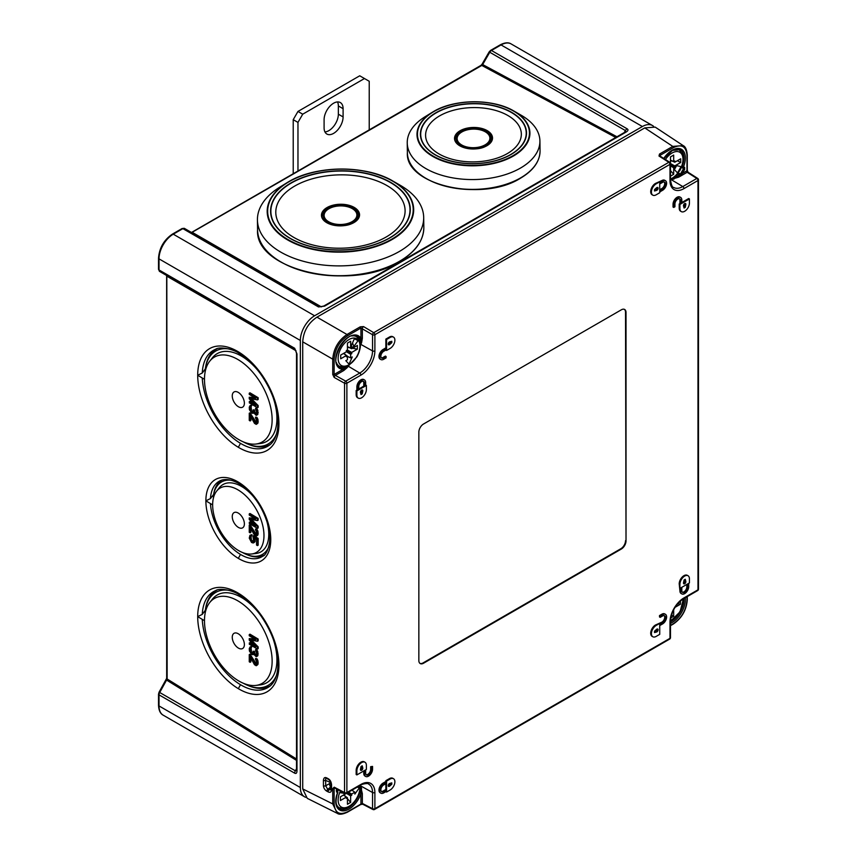 <?xml version="1.0" encoding="UTF-8"?>
<svg xmlns="http://www.w3.org/2000/svg" width="857" height="857" viewBox="0 0 857 857"><rect width="100%" height="100%" fill="white"/><g stroke="black" fill="none" stroke-linecap="round" stroke-linejoin="round"><path stroke-width="1.29" d="M653.57 126.322A20.15 11.634 -60 0 0 652.466 125.529A20.15 11.634 -60 0 0 642.386 126.525L314.594 315.772A20.15 11.634 120 0 0 300.346 340.465L300.346 787.54L159.016 705.943A20.15 11.634 120 0 0 163.184 715.167C160.313 713.656 158.759 710.357 158.524 705.257A1.682 0.975 0 0 0 159.016 705.943L159.016 694.845L294.669 773.164C296.254 774 297.025 773.003 296.993 770.164A1.682 0.975 0 0 1 296.511 769.479L296.511 353.288A1.682 0.975 -0 0 0 296.993 353.973L294.669 348.274A3.364 1.939 -60 0 0 295.365 349.817L159.713 271.498L295.365 349.817L166.815 275.6L167.147 679.012L159.713 692.51A3.364 1.939 120 0 0 159.016 694.845A1.682 0.975 0 0 1 158.524 694.159L159.091 692.145L295.365 770.829L296.479 770.272M305.756 797.321A20.15 11.634 -60 0 1 304.524 796.764A20.15 11.634 -60 0 1 300.346 787.54M238.321 439.32A48.71 27.628 -119.1 0 0 255.868 444.044A48.71 27.628 -119.1 0 0 262.446 386.1A48.71 27.628 -119.1 0 0 209.686 361.236A48.71 27.628 -119.1 0 0 204.48 379.319A48.71 27.628 -119.1 0 0 238.321 439.32M253.768 403.476L249.987 401.215L249.258 402.822L257.421 407.696L257.421 405.897L250.126 398.537L257.421 399.898L257.421 398.098L249.258 393.213L249.258 394.413L255.686 398.259L249.258 397.22L249.258 398.816L255.686 405.457L249.258 401.622M257.421 407.696L258.15 407.3L258.15 405.5L251.508 398.794M257.421 399.898L258.15 399.501L258.15 397.702L249.987 392.817L249.258 393.213M254.486 397.541L249.258 397.22M252.911 411.799L251.862 412.174L250.48 410.749L250.126 407.932L251.165 405.565L250.126 405.532L249.258 407.214L249.43 409.721L251.862 413.181L253.083 413.299L253.426 412.506L256.211 415.377L257.625 414.584L257.625 409.785L256.243 407.953L255.515 408.361L256.554 411.981L256.382 413.674L255.515 414.156L254.122 412.528L253.779 410.321L253.083 409.903L252.911 411.799L251.551 410.953L251.069 406.561M256.329 413.738L254.85 412.121L254.497 409.914L253.083 409.903M251.165 406.561L251.894 405.157L250.126 405.532M256.329 422.533L249.987 412.817L249.258 413.213L249.258 420.412L250.126 420.937L250.126 415.334L254.475 423.337L256.211 424.376L257.421 422.297L256.211 417.777L255.515 417.155L255.515 418.162L256.382 419.673L256.382 422.48L255.172 422.747L249.258 413.213M250.126 420.937L250.855 420.53L250.855 416.716M256.907 423.99L257.978 422.994L257.978 419.587L256.939 417.37L255.515 417.155M244.384 403.176A8.731 4.949 -119.1 0 0 238.321 392.431A8.731 4.949 -119.1 0 0 232.258 395.923A8.731 4.949 -119.1 0 0 238.321 406.679A8.731 4.949 -119.1 0 0 244.384 403.176M238.321 680.694A48.71 27.628 -119.1 0 0 255.868 685.418A48.71 27.628 -119.1 0 0 262.446 627.463A48.71 27.628 -119.1 0 0 209.686 602.6A48.71 27.628 -119.1 0 0 204.48 620.693A48.71 27.628 -119.1 0 0 238.321 680.694M253.768 644.839L249.987 642.579L249.258 644.185L257.421 649.07L257.421 647.271L250.126 639.9L257.421 641.272L257.421 639.461L249.258 634.587L249.258 635.787L255.686 639.633L249.258 638.583L249.258 640.179L255.686 646.831L249.258 642.986M257.421 649.07L258.15 648.663L258.15 646.864L251.508 640.158M257.421 641.272L258.15 640.865L258.15 639.065L249.987 634.18L249.258 634.587M254.486 638.915L249.258 638.583M252.911 653.163L251.862 653.537L250.48 652.113L250.126 649.306L251.165 646.928L250.126 646.906L249.258 648.588L249.43 651.084L251.862 654.544L253.083 654.673L253.426 653.88L256.211 656.741L257.625 655.948L257.625 651.149L256.243 649.317L255.515 649.724L256.554 653.345L256.382 655.048L255.515 655.519L254.122 653.891L253.779 651.684L253.083 651.266L252.911 653.163L251.551 652.316L251.069 647.924M256.329 655.102L254.85 653.484L254.497 651.277L253.083 651.266M251.165 647.924L251.894 646.521L250.126 646.906M256.329 663.907L249.987 654.18L249.258 654.587L249.258 661.786L250.126 662.3L250.126 656.698L254.475 664.7L256.211 665.739L257.421 663.661L256.211 659.14L255.515 658.519L255.515 659.526L256.382 661.047L256.382 663.843L255.172 664.111L249.258 654.587M250.126 662.3L250.855 661.893L250.855 658.08M256.907 665.353L257.978 664.357L257.978 660.961L256.939 658.733L255.515 658.519M244.384 644.539A8.731 4.949 -119.1 0 0 238.321 633.794A8.731 4.949 -119.1 0 0 232.258 637.297A8.731 4.949 -119.1 0 0 238.321 648.042A8.731 4.949 -119.1 0 0 244.384 644.539M238.321 490.065A36.947 20.954 -119.1 0 0 216.596 491.168A36.947 20.954 -119.1 0 0 212.643 504.891A36.947 20.954 -119.1 0 0 225.723 538.999A36.947 20.954 -119.1 0 0 251.626 553.986A36.947 20.954 -119.1 0 0 263.035 526.894A36.947 20.954 -119.1 0 0 238.321 490.065M232.258 516.61A8.731 4.949 60.9 0 1 238.321 513.107A8.731 4.949 60.9 0 1 244.384 523.863A8.731 4.949 60.9 0 1 238.321 527.366A8.731 4.949 60.9 0 1 232.258 516.61M253.768 524.152L249.987 521.892L249.258 523.498L257.421 528.383L257.421 526.584L250.126 519.224L257.421 520.585L257.421 518.785L249.258 513.9L249.258 515.1L255.686 518.946L249.258 517.896L249.258 519.503L255.686 526.144L249.258 522.299M257.421 528.383L258.15 527.976L258.15 526.177L251.508 519.481M257.421 520.585L258.15 520.178L258.15 518.378L249.987 513.493L249.258 513.9M254.486 518.228L249.258 517.896M256.329 534.425L249.987 524.698L249.258 525.105L249.258 532.304L250.126 532.818L250.126 527.216L254.475 535.218L256.211 536.257L257.421 534.179L256.211 529.658L255.515 529.037L255.515 530.044L256.382 531.565L256.382 534.361L255.172 534.629L249.258 525.105M250.126 532.818L250.855 532.411L250.855 528.598M256.907 535.871L257.978 534.875L257.978 531.479L256.939 529.251L255.515 529.037M253.372 541.453L251.369 539.931L251.026 536.343M251.347 536.343L252.065 534.747L249.955 535.314L249.258 538.1L251.519 542.449L253.083 542.984L254.293 542.117L253.779 537.596L256.554 539.267L256.554 545.063L257.421 545.588L257.421 538.785L252.911 536.086L253.608 540.703L253.083 541.785L252.044 541.763L250.126 538.625L251.347 535.143L249.955 535.314M253.779 542.802L255.022 541.71L254.936 538.292M257.421 545.588L258.15 545.181L258.15 538.378L253.629 535.679L252.911 536.086M159.091 692.145L166.676 678.337A1.682 0.975 0 0 0 167.147 679.012L296.511 759.002M166.697 275.526A1.682 0.975 -0 0 0 166.676 275.686A1.682 0.975 -0 0 0 167.147 276.361L296.051 350.781M191.657 232.568L481.805 65.443L615.755 137.474M191.54 232.504A1.682 0.975 60 0 1 191.657 232.408A1.682 0.975 60 0 1 192.482 232.472L321.396 306.902M191.422 232.504L480.981 65.368A1.682 0.975 60 0 1 481.805 65.443L482.662 64.564L616.965 136.777M625.503 131.807L625.428 130.575A3.364 1.939 -60 0 1 627.11 128.796C628.62 129.75 628.138 130.917 625.664 132.321A1.682 0.975 -120 0 0 624.828 132.235L323.785 306.035L320.207 306.785A3.364 1.939 120 0 0 318.525 306.956L324.621 306.12A1.682 0.975 -120 0 0 323.785 306.035M159.638 271.455A1.682 1.371 -60 0 0 159.713 271.498A3.364 1.939 -60 0 1 159.016 269.955L159.016 258.868A20.15 11.634 -60 0 1 173.264 234.186L182.873 228.637A3.364 1.939 -60 0 1 184.555 228.465L320.207 306.785M166.204 679.837L296.511 760.395M296.511 768.75L295.365 770.829A3.364 1.939 120 0 0 294.669 773.164M480.981 65.368L482.052 64.211L482.662 64.564L489.776 52.256L625.428 130.575L624.196 132.599M258.15 397.702L257.421 398.098M258.15 405.5L257.421 405.897M256.907 414.992L257.25 411.199L255.515 408.361M251.369 405.04L250.651 405.447M251.894 405.157L251.165 405.565M251.026 406.636L250.298 407.043M250.855 407.536L250.126 407.932M250.855 408.735L250.126 409.132M251.026 409.839L250.298 410.246M251.197 410.342L250.48 410.749M251.551 410.953L250.822 411.349M251.894 411.36L251.165 411.756M252.59 411.767L251.862 412.174M254.497 409.914L253.779 410.321M254.497 410.717L253.779 411.114M254.85 412.121L254.122 412.528M255.193 412.731L254.475 413.138M255.889 413.545L255.172 413.952M256.243 413.749L255.515 414.156M256.939 408.564L256.211 408.971M257.625 409.785L256.907 410.192M257.978 410.792L257.25 411.199M258.15 412.292L257.421 412.699M258.15 412.699L257.421 413.095M257.978 413.995L257.25 414.392M253.651 412.988L253.083 413.299M250.855 413.331L250.126 413.738M255.193 421.526L254.475 421.933M255.889 422.34L255.172 422.747M256.243 422.555L255.515 422.962M256.939 417.37L256.211 417.777M257.625 418.58L256.907 418.987M257.978 419.587L257.25 419.994M258.15 421.098L257.421 421.505M258.15 421.901L257.421 422.297M257.978 422.994L257.25 423.401M258.15 639.065L257.421 639.461M258.15 646.864L257.421 647.271M256.907 656.355L257.25 652.563L255.515 649.724M251.369 646.414L250.651 646.81M251.894 646.521L251.165 646.928M251.026 647.999L250.298 648.406M250.855 648.899L250.126 649.306M250.855 650.099L250.126 650.506M251.026 651.202L250.298 651.609M251.197 651.706L250.48 652.113M251.551 652.316L250.822 652.723M251.894 652.723L251.165 653.13M252.59 653.141L251.862 653.537M254.497 651.277L253.779 651.684M254.497 652.081L253.779 652.488M254.85 653.484L254.122 653.891M255.193 654.095L254.475 654.502M255.889 654.909L255.172 655.316M256.243 655.123L255.515 655.519M256.939 649.938L256.211 650.334M257.625 651.149L256.907 651.556M257.978 652.156L257.25 652.563M258.15 653.666L257.421 654.062M258.15 654.062L257.421 654.469M257.978 655.359L257.25 655.766M253.651 654.352L253.083 654.673M250.855 654.694L250.126 655.102M255.193 662.9L254.475 663.297M255.889 663.714L255.172 664.111M256.243 663.918L255.515 664.325M256.939 658.733L256.211 659.14M257.625 659.954L256.907 660.351M257.978 660.961L257.25 661.358M258.15 662.461L257.421 662.868M258.15 663.264L257.421 663.661M257.978 664.357L257.25 664.764M258.15 518.378L257.421 518.785M258.15 526.177L257.421 526.584M250.855 525.212L250.126 525.62M255.193 533.418L254.475 533.815M255.889 534.232L255.172 534.629M256.243 534.436L255.515 534.843M256.939 529.251L256.211 529.658M257.625 530.472L256.907 530.869M257.978 531.479L257.25 531.876M258.15 532.979L257.421 533.386M258.15 533.782L257.421 534.179M257.978 534.875L257.25 535.282M258.15 538.378L257.421 538.785M255.022 538.507L254.293 538.914M255.193 539.61L254.475 540.017M255.193 540.81L254.475 541.217M255.022 541.71L254.293 542.117M251.369 534.725L250.651 535.132M252.065 534.747L251.347 535.143M250.994 536.343L250.298 536.728M250.855 537.018L250.126 537.425M250.855 538.217L250.126 538.625M251.026 539.117L250.298 539.524M251.369 539.931L250.651 540.328M251.894 540.638L251.165 541.046M252.419 541.153L251.69 541.56M252.761 541.356L252.044 541.763M253.286 541.474L252.558 541.87M205.401 368.799L202.263 373.009L197.699 375.27A58.469 33.166 -119.1 0 0 238.321 447.29A58.469 33.166 -119.1 0 0 278.932 423.829A58.469 33.166 -119.1 0 0 238.321 351.809A58.469 33.166 -119.1 0 0 197.699 375.27L204.48 379.319M229.226 349.013A53.348 30.252 -119.1 0 0 205.466 368.017L205.712 366.571A54.752 31.056 60.9 0 1 216.992 348.756M270.309 444.397A54.752 31.056 60.9 0 1 249.237 444.633L247.866 444.076A53.348 30.252 -119.1 0 0 276.522 433.846M205.466 368.017A53.348 30.252 -119.1 0 0 205.048 371.36L205.23 371.467M243.281 441.858A53.348 30.252 -119.1 0 0 247.866 444.076M209.686 361.236L212.332 357.894A50.392 28.581 60.9 0 1 258.075 370.663M273.276 397.937A50.392 28.581 60.9 0 1 260.089 443.562L255.868 444.044M205.401 610.173L202.263 614.373L197.699 616.633A58.469 33.166 -119.1 0 0 238.321 688.653A58.469 33.166 -119.1 0 0 278.932 665.203A58.469 33.166 -119.1 0 0 238.321 593.183A58.469 33.166 -119.1 0 0 197.699 616.633L204.48 620.693M229.226 590.387A53.348 30.252 -119.1 0 0 205.466 609.381A53.348 30.252 -119.1 0 0 205.048 612.723L205.23 612.83M209.686 602.6L212.332 599.257A50.392 28.581 60.9 0 1 258.075 612.027M273.276 639.301A50.392 28.581 60.9 0 1 260.089 684.925L255.868 685.418M243.281 683.222A53.348 30.252 -119.1 0 0 247.866 685.439A53.348 30.252 -119.1 0 0 276.522 675.22M205.466 609.381L205.712 607.934A54.752 31.056 60.9 0 1 216.992 590.13M270.309 685.761A54.752 31.056 60.9 0 1 249.237 685.996L247.866 685.439M213.65 494.414L210.436 498.581L205.873 500.842A46.707 26.492 -119.1 0 0 238.321 558.378A46.707 26.492 -119.1 0 0 270.758 539.631A46.707 26.492 -119.1 0 0 238.321 482.095A46.707 26.492 -119.1 0 0 205.873 500.842L212.643 504.891M231.701 480.338A41.586 23.589 -119.1 0 0 213.511 495.207A41.586 23.589 -119.1 0 0 213.264 496.953L213.639 497.178M213.511 495.207L213.747 493.75A43 24.392 60.9 0 1 222.306 479.931M264.181 555.047A43 24.392 60.9 0 1 247.93 555.057L246.559 554.5A41.586 23.589 -119.1 0 0 268.777 546.841M242.531 552.519A41.586 23.589 -119.1 0 0 246.559 554.5M216.596 491.168L219.242 487.826A38.629 21.907 -119.1 0 1 241.942 486.669A38.629 21.907 60.9 0 1 254.175 497.456M266.034 518.71A38.629 21.907 60.9 0 1 255.857 553.504L251.626 553.986M297.968 171.025L297.968 122.412L302.725 114.185L364.482 78.533L369.228 81.276L369.228 129.889M343.1 108.7A13.433 7.756 120 0 0 340.315 102.551A13.433 7.756 120 0 0 329.966 106.15A13.433 7.756 120 0 0 324.096 119.669L324.096 127.897A13.433 7.756 120 0 0 326.881 134.046A13.433 7.756 120 0 0 337.23 130.446A13.433 7.756 120 0 0 343.1 116.927L343.1 108.7L338.354 105.957A13.433 7.756 120 0 0 337.508 101.929M293.223 173.767L293.223 119.669L297.968 111.442L359.726 75.791L364.482 78.533M338.354 105.957L338.354 114.185A13.433 7.756 120 0 1 324.942 131.924M297.968 111.442L302.725 114.185M293.223 119.669L297.968 122.412M626.017 540.928L626.017 312.505A6.61 3.814 120 0 0 624.571 309.431A6.61 3.814 120 0 0 621.346 309.805L423.529 424.011A6.61 3.814 120 0 0 418.848 432.11L418.848 660.533A6.61 3.814 120 0 0 420.144 663.511A6.61 3.814 120 0 0 423.529 663.232L621.346 549.026A6.61 3.814 120 0 0 626.017 540.928L625.524 312.237A6.588 3.803 120 0 0 624.314 309.323M688.032 575.733A6.717 3.878 120 0 0 682.858 577.543A6.717 3.878 120 0 0 679.922 584.303L679.922 588.416L689.424 582.931L689.424 578.818A6.717 3.878 120 0 0 688.032 575.733L687.314 575.326A6.717 3.878 120 0 0 682.14 577.125A6.717 3.878 120 0 0 679.205 583.885L679.922 590.88A5.71 3.299 120 0 0 681.101 593.494L681.818 593.912A5.71 3.299 120 0 0 686.211 592.38A5.71 3.299 120 0 0 688.707 586.627L688.707 583.885L687.518 584.57L687.518 587.313A4.028 2.325 -60 0 1 685.761 591.373A4.028 2.325 -60 0 1 682.654 592.455A4.028 2.325 -60 0 1 681.818 590.612L681.818 587.87L680.629 588.555L680.629 591.298A5.71 3.299 120 0 0 681.818 593.912M686.811 584.431L686.811 586.906L687.518 587.313M682.333 592.187A4.028 2.325 120 0 0 685.279 590.709A4.028 2.325 120 0 0 686.811 586.906M664.207 615.626A4.028 2.325 120 0 1 664.389 618.925A4.028 2.325 120 0 1 661.872 622.15L655.455 625.032A6.717 3.878 120 0 0 651.063 630.945A6.717 3.878 120 0 0 652.091 636.333L652.809 636.74A6.717 3.878 120 0 0 656.162 636.408L659.729 634.351L659.729 623.382L656.162 625.439A6.717 3.878 120 0 0 651.781 631.363A6.717 3.878 120 0 0 652.809 636.74M665.439 614.319L664.721 613.912A5.71 3.299 120 0 0 661.872 614.19L659.494 615.562L659.494 616.933L660.201 617.351L662.579 615.979A4.028 2.325 -60 0 1 664.593 615.776A4.028 2.325 -60 0 1 665.214 619.011A4.028 2.325 -60 0 1 662.579 622.557L660.201 623.928L660.201 625.299L662.579 623.928A5.71 3.299 120 0 0 666.307 618.904A5.71 3.299 120 0 0 665.439 614.319A5.71 3.299 120 0 0 662.579 614.608L660.201 615.979L660.201 617.351M385.854 791.654L386.571 792.061L390.128 790.004A6.717 3.878 120 0 0 394.52 784.091A6.717 3.878 120 0 0 393.492 778.702L392.774 778.295A6.717 3.878 120 0 0 389.421 778.627L385.854 780.684L385.854 782.055M385.854 783.694L385.854 790.004M386.089 782.184L385.382 781.777L383.004 783.148A5.71 3.299 120 0 0 379.276 788.183A5.71 3.299 120 0 0 380.154 792.757L380.862 793.164A5.71 3.299 120 0 0 383.722 792.886L386.089 791.514L386.089 790.143L383.722 791.514A4.028 2.325 -60 0 1 381.697 791.718A4.028 2.325 -60 0 1 381.086 788.483A4.028 2.325 -60 0 1 383.722 784.926L386.089 783.555L386.089 782.184L383.722 783.555A5.71 3.299 120 0 0 379.983 788.59A5.71 3.299 120 0 0 380.862 793.164M386.089 790.143L385.382 789.736L383.004 791.107L383.722 791.514M381.376 791.45A4.028 2.325 120 0 0 383.004 791.107M364.986 762.248L364.279 761.83A6.717 3.878 120 0 0 359.094 763.63A6.717 3.878 120 0 0 356.169 770.389L356.169 774.514L356.876 774.921L366.378 769.436L366.378 765.322A6.717 3.878 120 0 0 364.986 762.248A6.717 3.878 120 0 0 359.811 764.048A6.717 3.878 120 0 0 356.876 770.807L356.876 774.921M363.764 770.946L363.764 773.41A5.71 3.299 120 0 0 364.943 776.024L365.66 776.442A5.71 3.299 120 0 0 370.063 774.91A5.71 3.299 120 0 0 372.549 769.158L372.549 766.415L371.37 767.101L371.37 769.843A4.028 2.325 -60 0 1 369.603 773.903A4.028 2.325 -60 0 1 366.496 774.985A4.028 2.325 -60 0 1 365.66 773.143L365.66 770.389L364.482 771.075L364.482 773.828A5.71 3.299 120 0 0 365.66 776.442M372.549 766.415L370.653 766.694L370.653 769.436L371.37 769.843M366.175 774.717A4.028 2.325 120 0 0 369.121 773.239A4.028 2.325 120 0 0 370.653 769.436M357.348 389.828L356.169 390.513L356.169 394.627A6.717 3.878 120 0 0 357.551 397.712L358.269 398.119A6.717 3.878 120 0 0 363.443 396.32A6.717 3.878 120 0 0 366.378 389.56L366.378 385.446L356.876 390.931L356.876 395.045A6.717 3.878 120 0 0 358.269 398.119M364.236 385.854L358.772 389.014M363.25 381.258A4.028 2.325 120 0 1 363.764 382.843L363.764 385.586L364.482 385.993L365.66 385.307L365.66 382.565A5.71 3.299 120 0 0 364.482 379.951A5.71 3.299 120 0 0 360.079 381.483A5.71 3.299 120 0 0 357.594 387.225L357.594 389.967L358.772 389.282L358.772 386.539A4.028 2.325 -60 0 1 360.54 382.479A4.028 2.325 -60 0 1 363.647 381.408A4.028 2.325 -60 0 1 364.482 383.25L364.482 385.993M364.482 379.951L363.775 379.533A5.71 3.299 120 0 0 359.372 381.065A5.71 3.299 120 0 0 356.876 386.818L356.876 389.56L357.594 389.967M393.492 337.112A6.717 3.878 120 0 0 390.128 337.444L386.571 339.501L386.571 350.47L390.128 348.413A6.717 3.878 120 0 0 394.52 342.5A6.717 3.878 120 0 0 393.492 337.112L392.774 336.705A6.717 3.878 120 0 0 389.421 337.037L385.854 339.093L385.854 348.413M385.854 350.063L386.571 350.47M386.089 348.553L385.382 348.146L383.004 349.517A5.71 3.299 120 0 0 379.276 354.541A5.71 3.299 120 0 0 380.154 359.126L380.862 359.533A5.71 3.299 120 0 0 383.722 359.254L386.089 357.883L386.089 356.512L383.722 357.883A4.028 2.325 -60 0 1 381.697 358.076A4.028 2.325 -60 0 1 381.086 354.852A4.028 2.325 -60 0 1 383.722 351.295L386.089 349.924L386.089 348.553L383.722 349.924A5.71 3.299 120 0 0 379.983 354.959A5.71 3.299 120 0 0 380.862 359.533M386.089 356.512L385.382 356.094L383.004 357.465L383.722 357.883M381.376 357.819A4.028 2.325 120 0 0 383.004 357.465M680.394 203.323L679.205 204.009L679.922 204.427L679.922 208.54A6.717 3.878 120 0 0 681.315 211.615A6.717 3.878 120 0 0 686.489 209.815A6.717 3.878 120 0 0 689.424 203.055L689.424 198.942L688.707 198.524L681.818 202.498M679.205 204.009L679.205 208.122A6.717 3.878 120 0 0 680.597 211.197L681.315 211.615M680.64 197.421L679.922 197.014A5.71 3.299 120 0 0 675.52 198.535A5.71 3.299 120 0 0 673.034 204.287L673.034 207.03L673.741 207.437L674.93 206.751L674.93 204.009A4.028 2.325 -60 0 1 676.687 199.96A4.028 2.325 -60 0 1 679.794 198.878A4.028 2.325 -60 0 1 680.629 200.72L680.629 203.463L681.818 202.777L681.818 200.035A5.71 3.299 120 0 0 680.64 197.421A5.71 3.299 120 0 0 676.237 198.953A5.71 3.299 120 0 0 673.741 204.694L673.741 207.437M680.629 203.463L679.922 203.055L679.922 200.313A4.028 2.325 120 0 0 679.408 198.728M665.439 180.688A5.71 3.299 120 0 0 662.579 180.966L660.201 182.348L660.201 183.719L662.579 182.348A4.028 2.325 -60 0 1 664.593 182.145A4.028 2.325 -60 0 1 665.214 185.369A4.028 2.325 -60 0 1 662.579 188.926L660.201 190.297L660.201 191.668L662.579 190.297A5.71 3.299 120 0 0 666.307 185.262A5.71 3.299 120 0 0 665.439 180.688L664.721 180.281A5.71 3.299 120 0 0 661.872 180.559L655.455 183.441A6.717 3.878 120 0 0 651.063 189.365A6.717 3.878 120 0 0 652.091 194.743L652.809 195.16A6.717 3.878 120 0 0 656.162 194.818L659.729 192.761L659.729 181.791L656.162 183.848A6.717 3.878 120 0 0 651.781 189.772A6.717 3.878 120 0 0 652.809 195.16M664.207 181.995A4.028 2.325 120 0 1 664.389 185.283A4.028 2.325 120 0 1 661.872 188.519L659.729 189.751M684.743 579.6L685.814 581.367A1.682 0.975 -60 0 1 685.268 583.221A1.682 0.975 -60 0 1 683.832 583.831A1.682 0.975 -60 0 1 683.522 582.685L684.079 579.975L685.268 579.289L685.814 581.367M683.554 583.488A1.682 0.975 120 0 0 684.764 582.514A1.682 0.975 120 0 0 685.107 580.95M654.502 631.973L655.862 631.609A1.682 0.975 120 0 0 657.04 630.527A1.682 0.975 120 0 0 657.287 628.995M391.081 783.062L389.014 785.665L389.721 786.083A1.682 0.975 -60 0 1 388.575 786.383A1.682 0.975 -60 0 1 388.392 784.841A1.682 0.975 -60 0 1 389.721 783.427L391.799 782.87L391.799 784.241L389.721 786.083M388.307 786.04A1.682 0.975 120 0 0 389.014 785.665M360.508 769.993A1.682 0.975 120 0 0 361.718 769.018A1.682 0.975 120 0 0 362.061 767.454L362.779 767.872A1.682 0.975 -60 0 1 362.222 769.736A1.682 0.975 -60 0 1 360.786 770.336A1.682 0.975 -60 0 1 360.476 769.19L361.033 766.49L362.222 765.804L362.779 767.872M361.697 766.104L362.061 767.454M362.029 389.956A1.682 0.975 120 0 1 362.061 390.76L360.84 393.856M388.307 344.45A1.682 0.975 120 0 0 389.014 344.075L389.721 344.493A1.682 0.975 -60 0 1 388.575 344.793A1.682 0.975 -60 0 1 388.392 343.25A1.682 0.975 -60 0 1 389.721 341.836L391.799 341.29L391.799 342.661L389.721 344.493M391.081 341.472L389.014 344.075M683.886 207.34L685.107 204.255A1.682 0.975 120 0 0 685.075 203.452M657.287 187.404A1.682 0.975 120 0 1 657.04 188.936A1.682 0.975 120 0 1 655.862 190.018L654.502 190.383M374.884 350.909A1.682 0.975 180 0 1 372.538 350.92A18.083 10.445 -60 0 1 368.789 363.518A18.083 10.445 -60 0 1 359.747 373.063L348.338 366.25L343.1 369.292A18.811 10.862 -60 0 1 339.64 346.689A18.811 10.862 -60 0 1 360.936 338.386L361.183 342.147A1.007 0.728 -162.5 0 1 361.643 342.414L362.35 338.386A1.007 0.578 0 0 0 360.936 338.386L360.936 328.038L372.538 334.723A1.682 0.975 180 0 0 374.884 334.712L374.884 350.909A19.765 11.409 -60 0 1 360.915 375.109L346.881 383.208L346.881 792.532A1.682 0.975 180 0 1 344.557 792.554L344.557 383.229L334.198 377.455L332.741 374.477L332.741 359.158C333.609 348.649 338.354 340.422 346.978 334.487A1.007 0.578 -120 0 1 347.674 335.708C339.468 341.332 334.958 349.153 334.134 359.137L334.134 374.466A1.007 0.578 180 0 1 332.741 374.477M360.915 375.109A1.682 0.975 -120 0 0 359.747 373.063L345.725 381.161A1.682 0.975 -120 0 1 346.881 383.208A1.682 0.975 180 0 1 344.557 383.229A1.682 0.921 119.2 0 1 345.725 381.161L335.366 375.387A1.682 0.921 119.2 0 0 334.198 377.455M302.725 788.922L332.741 803.909L337.272 813.336L307.245 798.338L302.725 788.922L302.725 341.825C303.442 331.273 308.188 323.057 316.961 317.154L346.978 334.487L360.251 326.828A1.007 0.578 60 0 1 360.936 328.038L347.674 335.708M337.669 792.339L337.572 792.564A18.811 10.862 120 0 0 342.704 810.872A18.811 10.862 120 0 0 360.936 793.7L361.183 788.858L362.35 793.689A1.007 0.578 -0 0 0 360.936 793.7L360.936 804.048L347.674 811.708C339.468 815.553 334.958 812.95 334.134 803.898A1.007 0.578 180 0 1 332.741 803.909L332.741 788.59L334.198 787.176A1.682 0.953 -62.6 0 0 334.573 787.958L344.921 793.336A1.682 0.953 -62.6 0 1 344.557 792.554L334.198 787.176M326.785 777.952L328.188 778.702C330.116 779.763 331.241 781.798 331.563 784.798L331.541 790.111C331.231 792.211 330.074 792.789 328.07 791.847L326.849 791.193C324.878 790.036 323.742 788.226 323.421 785.762L323.421 780.373C323.7 777.77 324.824 776.967 326.785 777.952A1.682 0.932 118.3 0 0 327.138 778.724L327.138 778.724A1.682 0.932 118.3 0 0 327.224 778.756L328.456 779.42M644.775 127.897L672.766 146.397L683.19 145.615L655.187 127.104L644.775 127.897L316.961 317.154M362.35 338.386L362.35 328.638A1.682 0.921 -59.2 0 1 363.561 326.592L373.738 332.677A1.682 0.975 -120 0 1 374.884 334.712L669.981 164.34L669.981 180.538A19.765 11.409 120 0 0 683.961 188.604L697.984 180.506A1.682 0.975 0 0 0 698.476 179.82A1.682 1.682 0 0 0 697.705 178.406A1.682 0.986 -57.4 0 0 696.816 178.46L687.164 172.278L686.982 170.747L682.397 173.403L681.208 172.707L680.694 174.014L678.241 172.985M373.738 809.404A1.682 0.986 -62.6 0 1 372.924 809.501A1.682 0.986 -62.6 0 1 372.538 808.708A1.682 0.975 180 0 0 374.884 808.697L669.981 638.326L669.981 622.128A19.765 11.409 -60 0 1 683.961 597.918L697.984 589.82A1.682 0.975 0 0 0 698.476 589.134L698.476 179.82M683.961 188.604A1.682 0.975 -120 0 0 682.793 186.558L696.816 178.46A1.682 0.975 -120 0 1 697.984 180.506L697.984 589.82A1.682 0.975 60 0 1 697.641 590.591A1.682 1.682 0 0 0 698.476 589.134M670.474 625.342L673.452 623.617C681.658 617.983 686.168 610.173 686.982 600.179L686.982 596.74M343.796 370.513L335.366 375.387L334.134 374.466L343.1 369.292A1.007 0.578 -120 0 0 343.796 370.513L346.935 367.889A1.007 0.728 -137.5 0 1 346.474 367.621M361.183 342.147L360.926 344.45A17.804 10.273 -60 0 0 357.133 336.233C346.517 329.013 328.049 362.425 339.329 367.064A17.804 10.273 -60 0 0 348.338 366.25L346.935 367.889M363.561 326.592L360.251 326.828M669.981 180.538A1.682 0.975 0 0 0 670.474 179.852L670.474 163.655A1.682 0.975 0 0 1 669.981 164.34A1.682 0.975 -120 0 0 668.835 162.305A1.682 0.953 -57.4 0 1 669.703 162.241L659.869 155.953A1.682 0.953 122.6 0 0 659.001 156.028L659.494 154.056L672.766 146.397A1.007 0.578 -120 0 1 673.452 147.618C681.658 143.772 686.168 146.376 686.982 155.428A1.007 0.578 0 0 0 687.282 155.01L687.282 155.01C686.811 149.718 685.45 146.579 683.19 145.615M681.99 166.162L684.647 167.394L684.647 169.493L681.529 167.286M663.757 158.438A18.811 10.862 120 0 1 680.779 148.968A18.811 10.862 120 0 1 683.554 166.761A1.007 0.825 120 0 1 682.365 167.233L683.457 167.865L683.457 168.808L681.208 172.707M684.647 167.394A1.007 0.825 120 0 1 683.457 167.865L681.679 166.944M684.647 169.493L681.797 174.25L679.922 174.464L678.037 173.253M681.797 174.25L678.026 175.921A1.007 0.578 -120 0 0 678.723 177.153L673.945 178.556L678.026 175.921A18.811 10.862 120 0 0 678.808 174.978A1.007 0.825 -60 0 0 678.626 173.703L677.994 173.307M678.723 177.153L687.164 172.278A1.682 0.986 -57.4 0 1 688.042 172.225L697.705 178.406M660.179 156.156L660.179 155.278L660.169 156.692L660.179 155.278L673.452 147.618M680.019 175.278A1.007 0.546 -59.1 0 0 679.922 174.464L679.055 173.95A1.007 0.825 -60 0 1 679.237 175.224L677.748 174.067A17.804 10.273 120 0 1 671.385 179.745L673.945 178.556M663.918 158.545L672.52 150.361L680.169 149.729A17.804 10.273 120 0 1 680.287 149.793A17.804 10.273 120 0 1 682.236 166.29A1.007 0.578 117.6 0 0 682.365 167.233L681.701 166.89M679.055 173.95L678.626 173.703A1.007 0.578 -57.6 0 0 677.748 174.067L677.512 173.917M337.433 791.332A1.007 0.589 122.5 0 0 337.401 791.3L337.379 791.29A1.007 0.589 122.5 0 0 337.379 791.29L336.394 790.722A1.007 0.825 -60 0 1 336.469 791.932L337.026 789.233M336.469 791.932L337.572 792.564A1.007 0.825 -60 0 0 337.379 791.29A1.007 1.007 0 0 1 337.797 792.521C335.087 800.674 335.601 806.051 339.329 808.654A17.804 10.273 120 0 0 339.436 808.719A17.804 10.273 120 0 0 353.159 803.952A17.804 10.273 120 0 0 360.926 786.04L361.183 788.858M344.921 793.336A1.682 1.682 0 0 0 346.539 793.303A1.682 0.975 60 0 0 346.881 792.532L360.915 784.434A19.765 11.409 120 0 1 374.884 792.5L374.884 808.697A1.682 0.975 60 0 1 374.541 809.469L669.638 639.097A1.682 1.682 0 0 0 670.474 637.64L670.474 621.443C671.288 611.802 675.67 604.217 683.607 598.689L697.641 590.591M362.35 793.689L362.35 803.438A1.682 0.986 117.4 0 0 362.747 804.23L360.733 804.509A1.007 0.578 -120 0 0 360.936 804.048L362.35 803.438L372.538 808.708L372.538 792.511A18.083 10.445 120 0 0 368.789 784.23A18.083 10.445 120 0 0 368.681 784.166C368.456 782.602 360.401 784.476 360.572 785.194A1.682 0.975 60 0 0 360.915 784.434M334.134 803.898L334.134 788.569L334.905 788.129M330.941 781.948L330.095 783.277C329.345 783.994 329.517 785.248 330.598 787.058L327.706 789.329L325.692 785.773L325.692 780.384C325.285 778.681 325.799 778.135 327.224 778.756M328.188 778.702A1.682 0.932 118.3 0 0 328.542 779.474L328.542 779.474A1.682 0.932 118.3 0 0 328.627 779.506M331.563 784.798A1.682 0.975 -179.7 0 1 331.027 784.08L330.909 789.918L327.706 789.329A1.682 0.943 -61.9 0 0 326.849 791.193M331.541 790.111A1.682 0.975 -179.6 0 1 331.016 789.393M328.07 791.847A1.682 0.943 -61.9 0 1 328.927 789.983L331.016 787.379M323.421 785.762A1.682 0.964 -0.1 0 0 325.692 785.773L330.095 783.277L331.016 783.812M323.421 780.373A1.682 0.964 -0.1 0 0 325.692 780.384L330.823 782.687M331.027 784.08C330.781 781.97 329.956 780.438 328.542 779.474L327.085 778.681M670.474 637.64A1.682 0.975 0 0 1 669.981 638.326A1.682 0.975 60 0 1 669.638 639.097M419.919 663.35A6.588 3.803 120 0 0 423.058 662.932L620.864 548.726A6.588 3.803 120 0 0 625.524 540.66M656.569 629.37A1.682 0.975 -60 0 1 657.715 629.059A1.682 0.975 -60 0 1 657.908 630.602A1.682 0.975 -60 0 1 656.569 632.016L654.502 632.573L654.502 631.202L656.569 629.37M659.494 615.562L660.201 615.979M393.492 778.702A6.717 3.878 120 0 0 390.128 779.034L386.571 781.091L386.571 792.061M385.854 780.684L386.571 781.091M391.081 783.834L391.799 784.241M370.653 766.694L371.37 767.101M356.169 390.513L356.876 390.931M365.66 385.029L366.378 385.446M362.779 391.167L362.222 393.877L361.033 394.563L360.476 392.495A1.682 0.975 -60 0 1 361.033 390.631A1.682 0.975 -60 0 1 362.468 390.021A1.682 0.975 -60 0 1 362.779 391.167L362.061 390.76M361.504 393.47L362.222 393.877M385.854 339.093L386.571 339.501M391.081 342.243L391.799 342.661M689.424 198.942L679.922 204.427M656.569 190.425L654.502 190.982L654.502 189.611L656.569 187.779A1.682 0.975 -60 0 1 657.715 187.469A1.682 0.975 -60 0 1 657.908 189.022A1.682 0.975 -60 0 1 656.569 190.425L655.862 190.018M683.522 205.991A1.682 0.975 -60 0 1 684.079 204.127A1.682 0.975 -60 0 1 685.514 203.516A1.682 0.975 -60 0 1 685.814 204.662L685.268 207.373L684.079 208.058L683.522 205.991M684.55 206.955L685.268 207.373M670.806 617.897L673.688 616.237L671.545 614.898M673.688 609.713L673.688 616.237M674.77 607.795L673.934 609.231M675.059 607.334L680.415 604.239L680.415 601.003M677.716 603.735L680.415 604.239M676.602 165.658L674.384 169.504M670.474 160.141L673.688 161.587L674.77 160.955L674.77 162.209L680.704 158.781L680.704 162.487L674.77 165.915L674.77 167.169L676.934 165.69L681.111 166.654L677.501 172.91L674.577 169.782L674.77 167.169L673.688 167.79L673.688 174.314L670.474 170.564M673.688 161.587L673.688 155.063L670.474 156.917L670.463 163.441M670.474 169.643L670.474 176.167L673.688 174.314M670.474 160.27L674.77 162.209M670.474 163.558L674.77 165.915M670.474 160.795L672.456 161.17M680.704 162.487L677.362 160.709M670.474 165.84L673.688 167.79M674.77 167.169L670.474 164.683M351.188 346.539L351.574 347.374L351.531 345.082L354.455 338.569L358.065 340.658L354.38 338.729M351.284 347.031L351.724 348.713L357.369 345.457L357.369 349.153L351.724 352.42L351.724 353.673L350.642 354.295L350.642 357.905L352.27 356.962L349.035 364.161L345.81 360.701L347.439 359.758L347.439 356.148L346.346 356.769L346.346 355.526L340.7 358.783L340.7 355.077L346.346 351.82L346.346 350.567L347.439 349.945L347.439 343.089L350.642 341.236L350.642 348.092L353.887 346.442L358.065 340.658M343.603 353.405L347.439 356.148M346.346 351.691L350.642 354.295M351.724 353.673L346.346 350.567M350.642 357.905L347.439 356.341M345.382 354.669L344.064 353.138M347.439 346.646L350.642 348.092M347.439 357.53L347.878 356.555M347.321 350.01L351.724 352.42M347.439 346.774L351.724 348.713M357.369 349.153L352.527 348.253M349.42 347.674L347.439 347.299M343.496 353.47L346.346 355.526M345.189 793.443L340.004 792.671L340.85 791.215M343.603 794.996L347.439 797.738L346.346 798.36L346.346 797.106L340.411 800.534L340.411 796.839L346.346 793.389M347.439 797.738L347.439 804.262L350.642 802.409L350.642 795.885L351.724 795.264L347.428 792.779M357.176 787.154L359.469 787.69L354.852 794.085L354.852 792.2L351.724 794.011L351.724 795.264M354.852 788.494L351.724 790.304M348.435 792.2L351.724 794.011M354.852 792.2L351.884 790.208M343.496 795.06L346.346 797.106M352.291 790.486L352.923 789.618M346.453 793.346L350.642 795.885M344.064 794.728L345.382 796.26M347.439 798.67L350.642 802.409M407.386 152.739A66.343 37.633 -0.9 0 0 448.597 186.837A66.343 37.633 -0.9 0 0 520.628 177.881A66.343 37.633 -0.9 0 0 540.06 150.757C539.91 161.405 533.386 170.554 520.488 178.202C482.662 202.391 404.997 185.294 407.386 152.739L407.236 142.926A66.343 37.633 179.1 0 0 448.447 177.013A66.343 37.633 179.1 0 0 520.478 168.068A66.343 37.633 -0.9 0 0 539.91 140.934A66.343 37.633 -0.9 0 0 521.292 115.299L514.061 111.121A56.466 32.02 -0.9 0 0 433.546 111.539M407.236 142.926A66.343 37.633 179.1 0 1 425.083 116.734L432.185 112.353A56.466 32.02 -0.9 0 0 434.22 157.217A56.466 32.02 -0.9 0 0 513.375 156.038A56.466 32.02 -0.9 0 0 514.061 111.121C493.375 98.544 454.606 98.748 433.535 111.549A56.466 32.02 -0.9 0 0 432.185 112.353L433.535 111.549M455.067 139.37A18.479 10.477 179.1 0 1 460.477 132.16A18.479 10.477 -0.9 0 1 470.3 129.15M491.993 138.823A18.479 10.477 -0.9 0 0 476.46 129.064M483.926 147.061A17.129 9.716 179.1 0 0 485.651 146.183A17.129 9.716 -0.9 0 0 490.665 139.177A17.129 9.716 -0.9 0 0 490.665 138.941M463.391 147.372A17.129 9.716 179.1 0 1 456.406 139.691A17.129 9.716 179.1 0 1 456.406 139.455M399.341 251.476A83.14 47.156 -0.9 0 0 423.69 217.474A83.14 47.156 -0.9 0 0 400.348 185.348L393.117 181.181A73.263 41.554 -0.9 0 0 288.648 181.727A73.263 41.554 -0.9 0 0 286.891 182.777A73.263 41.554 -0.9 0 0 289.527 240.988A73.263 41.554 -0.9 0 0 392.227 239.446A73.263 41.554 -0.9 0 0 393.117 181.181C366.293 164.865 315.965 165.133 288.648 181.727L279.8 187.158A83.14 47.156 179.1 0 0 257.432 219.97A83.14 47.156 179.1 0 0 309.066 262.692A83.14 47.156 179.1 0 0 399.341 251.476M322.05 216.2A18.479 10.477 179.1 0 1 327.46 208.958A18.479 10.477 -0.9 0 1 337.283 205.948M358.976 215.643A18.479 10.477 -0.9 0 0 343.443 205.862M349.86 224.288A17.129 9.716 179.1 0 0 352.634 222.981A17.129 9.716 -0.9 0 0 357.648 215.975A17.129 9.716 -0.9 0 0 357.637 215.739M331.423 224.566A17.129 9.716 179.1 0 1 323.389 216.489A17.129 9.716 179.1 0 1 323.389 216.253M296.993 353.973L296.993 770.164M159.713 271.498L158.524 269.269A1.682 0.975 0 0 0 159.016 269.955L294.669 348.274M300.346 340.465L159.016 258.868A1.682 0.975 0 0 1 158.524 258.182C159.316 247.93 163.944 239.906 172.428 234.1A1.682 0.975 60 0 1 173.264 234.186L314.594 315.772M172.428 234.1L182.038 228.551A1.682 0.975 60 0 1 182.873 228.637L318.525 306.956M184.555 228.465L182.038 228.551M324.621 306.12L625.664 132.321M642.386 126.525L501.056 44.928L491.447 50.477L627.11 128.796M491.447 50.477A3.364 1.939 120 0 0 489.776 52.256L489.154 51.891L490.611 50.392A1.682 0.975 60 0 1 491.447 50.477M500.22 44.853A1.682 0.975 60 0 1 501.056 44.928A20.15 11.634 120 0 1 511.136 43.932C508.469 42.197 504.827 42.496 500.22 44.853L490.611 50.392M238.321 351.809L239.007 353.341C233.661 349.163 219.606 346.217 215.589 349.26L215.589 349.26A55.127 31.27 -119.1 0 0 202.263 373.009M202.263 377.991A55.127 31.27 -119.1 0 0 240.496 443.348A55.127 31.27 -119.1 0 0 269.152 445.319L269.152 445.319C272.954 442.994 280.346 433.878 277.165 412.688C275.043 399.694 269.548 386.818 260.657 374.08C254.026 364.975 246.805 358.065 239.007 353.352M238.321 447.29L240.496 443.348M238.321 593.183L239.007 594.715C233.629 590.527 219.649 587.591 215.589 590.623L215.589 590.623A55.127 31.27 -119.1 0 0 202.263 614.373M202.263 619.365A55.127 31.27 -119.1 0 0 240.496 684.711A55.127 31.27 -119.1 0 0 269.152 686.693L269.152 686.693C272.954 684.357 280.346 675.241 277.165 654.062C275.043 641.057 269.548 628.181 260.657 615.444C254.026 606.338 246.805 599.429 239.007 594.715M238.321 688.653L240.496 684.711M210.447 503.573A43.364 24.596 -119.1 0 0 240.496 554.436A43.364 24.596 -119.1 0 0 263.035 555.989A43.364 24.596 -119.1 0 0 263.045 555.989C265.306 556.3 273.158 543.488 268.295 526.198C263.12 507.451 253.351 493.257 239.007 483.627C231.958 479.652 225.916 478.581 220.902 480.413L220.902 480.413A43.364 24.596 -119.1 0 0 210.436 498.581M238.321 558.378L240.496 554.436M238.321 482.095L239.007 483.627M343.1 116.927L338.354 114.185M302.725 341.825L332.741 359.158A1.007 0.578 180 0 0 334.134 359.137M686.982 600.179A1.007 0.578 0 0 0 687.282 599.771L687.282 596.568M673.452 623.617A1.007 0.578 60 0 1 673.248 624.078L673.248 624.078C681.786 618.208 686.468 610.109 687.282 599.771M685.289 597.725A18.811 10.862 -60 0 1 670.474 623.371M683.961 597.918A1.682 0.975 60 0 1 683.607 598.689M669.981 622.128A1.682 0.975 0 0 0 670.474 621.443M683.94 598.507A17.804 10.273 -60 0 1 680.287 611.941A17.804 10.273 -60 0 1 670.474 621.818M659.001 156.028L668.835 162.305L373.738 332.677A1.682 0.921 120.8 0 0 372.538 334.723L372.538 350.92L360.926 344.45L361.643 342.414M686.982 155.428L686.982 170.747A1.007 0.578 -0 0 0 687.282 170.339L688.042 172.225M670.474 179.852C671.374 185.208 672.434 187.715 673.634 187.394A18.083 10.445 120 0 0 673.752 187.458A18.083 10.445 120 0 0 682.793 186.558L671.385 179.745L674.191 178.942M659.494 154.056A1.007 0.578 60 0 1 660.179 155.278M674.588 167.469L675.53 167.876M331.027 784.316L331.016 786.608M374.884 792.5A1.682 0.975 180 0 1 372.538 792.511L360.926 786.04L361.643 788.869M347.674 811.708A1.007 0.578 60 0 1 347.46 812.168L360.733 804.509A1.007 0.578 -120 0 1 360.251 804.477M336.469 789.833L336.865 789.147M334.134 788.569A1.007 0.578 180 0 1 332.741 788.59M679.205 583.885L679.922 584.303M679.922 590.88L680.629 591.298M655.455 625.032L656.162 625.439M655.862 631.609L656.569 632.016M661.872 622.15L662.579 622.557M661.872 614.19L662.579 614.608M389.421 778.627L390.128 779.034M383.004 783.148L383.722 783.555M356.169 770.389L356.876 770.807M363.764 773.41L364.482 773.828M356.169 394.627L356.876 395.045M363.764 382.843L364.482 383.25M356.876 386.818L357.594 387.225M389.421 337.037L390.128 337.444M383.004 349.517L383.722 349.924M679.205 208.122L679.922 208.54M655.455 183.441L656.162 183.848M661.872 188.519L662.579 188.926M661.872 180.559L662.579 180.966M685.107 204.255L685.814 204.662M679.922 200.313L680.629 200.72M673.034 204.287L673.741 204.694M670.495 620.575A15.426 8.902 120 0 0 679.794 611.652A15.426 8.902 120 0 0 682.868 599.139M670.474 178.995A15.426 8.902 120 0 0 681.818 165.658A15.426 8.902 120 0 0 679.794 152.257A15.426 8.902 120 0 0 665.418 159.498M679.419 150.104A17.097 9.877 120 0 0 679.322 150.039A17.097 9.877 120 0 0 674.727 149.45M354.455 335.548L356.276 336.555A17.097 9.877 120 0 0 351.681 335.965M353.887 346.442L352.495 342.929M356.748 356.576A15.426 8.902 120 0 0 356.748 338.761A15.426 8.902 120 0 0 341.322 347.663A15.426 8.902 120 0 0 341.322 365.478A15.426 8.902 120 0 0 356.748 356.576M336.362 362.49A17.097 9.877 120 0 0 339.179 366.175C346.646 368.489 345.767 366.207 349.003 365.296L357.015 356.726C361.772 347.364 361.525 340.636 356.276 336.555M351.884 347.556L351.241 345.96M338.311 789.897A17.097 9.877 120 0 0 337.604 791.472M336.362 804.08A17.097 9.877 120 0 0 339.179 807.755A17.097 9.877 120 0 0 339.276 807.819M340.508 791.804L344.182 793.636M340.411 790.99A15.426 8.902 120 0 0 341.322 807.069A15.426 8.902 120 0 0 353.941 802.12A15.426 8.902 120 0 0 359.822 785.623M426.261 178.524A65.668 37.247 -0.9 0 0 520.156 178.17M433.867 111.571A55.984 31.752 -0.9 0 0 433.856 156.488A55.984 31.752 -0.9 0 0 513.032 155.685A55.984 31.752 -0.9 0 0 513.043 110.767A55.984 31.752 -0.9 0 0 433.867 111.571M510.965 154.539A53.07 30.102 -0.9 0 0 510.976 111.967A53.07 30.102 -0.9 0 0 435.934 112.728A53.07 30.102 -0.9 0 0 435.924 155.288A53.07 30.102 -0.9 0 0 510.965 154.539M510.761 154.474A52.77 29.931 -0.9 0 0 510.761 112.138A52.77 29.931 -0.9 0 0 436.149 112.899A52.77 29.931 -0.9 0 0 436.138 155.224A52.77 29.931 -0.9 0 0 510.761 154.474M507.312 153.596A47.863 27.145 -0.9 0 0 507.312 115.192A47.863 27.145 -0.9 0 0 439.62 115.877A47.863 27.145 179.1 0 0 439.62 154.281A47.863 27.145 179.1 0 0 507.312 153.596M460.091 130.746A18.993 10.766 -0.9 0 0 460.091 145.979A18.993 10.766 -0.9 0 0 486.947 145.711A18.993 10.766 -0.9 0 0 486.947 130.478A18.993 10.766 -0.9 0 0 460.091 130.746M460.466 131.485A18.479 10.477 -0.9 0 0 455.056 139.038C453.91 147.275 476.063 152.707 486.733 145.722C490.279 143.558 492.036 141.137 492.004 138.491A18.479 10.477 -0.9 0 0 480.531 129A18.479 10.477 -0.9 0 0 460.466 131.485M485.64 145.701A17.129 9.716 -0.9 0 0 490.665 138.695C491.307 130.125 471.393 125.625 461.559 131.892C458.163 133.906 456.438 136.349 456.406 139.209A17.129 9.716 -0.9 0 0 467.044 148.015A17.129 9.716 -0.9 0 0 485.64 145.701M485.105 144.854A16.379 9.298 -0.9 0 0 485.105 131.71A16.379 9.298 -0.9 0 0 461.934 131.946A16.379 9.298 -0.9 0 0 461.934 145.09A16.379 9.298 -0.9 0 0 485.105 144.854M423.84 227.298C423.647 240.603 415.484 252.044 399.351 261.61C351.948 291.948 254.55 270.491 257.571 229.794A83.14 47.156 -0.9 0 0 309.216 272.515A83.14 47.156 -0.9 0 0 399.491 261.299A83.14 47.156 -0.9 0 0 423.84 227.298L423.69 217.474M281.16 262.06A82.465 46.771 -0.9 0 0 399.019 261.589M288.98 181.759A72.781 41.286 -0.9 0 0 288.97 240.142A72.781 41.286 -0.9 0 0 391.895 239.103A72.781 41.286 -0.9 0 0 391.895 180.709A72.781 41.286 -0.9 0 0 288.98 181.759M389.828 237.946A69.867 39.626 -0.9 0 0 389.839 181.909A69.867 39.626 -0.9 0 0 291.037 182.905A69.867 39.626 -0.9 0 0 291.037 238.942A69.867 39.626 -0.9 0 0 389.828 237.946M389.614 237.892A69.567 39.454 -0.9 0 0 389.624 182.08A69.567 39.454 -0.9 0 0 291.251 183.077A69.567 39.454 -0.9 0 0 291.241 238.878A69.567 39.454 -0.9 0 0 389.614 237.892M386.164 237.003A64.661 36.68 -0.9 0 0 386.175 185.133A64.661 36.68 -0.9 0 0 294.733 186.055A64.661 36.68 179.1 0 0 294.722 237.935A64.661 36.68 179.1 0 0 386.164 237.003M327.031 207.555A19.058 10.809 -0.9 0 0 327.031 222.841A19.058 10.809 -0.9 0 0 353.973 222.574A19.058 10.809 -0.9 0 0 353.984 207.287A19.058 10.809 -0.9 0 0 327.031 207.555M327.449 208.337A18.479 10.477 -0.9 0 0 322.039 215.889C320.893 224.116 343.046 229.558 353.716 222.574C357.262 220.399 359.019 217.989 358.987 215.332A18.479 10.477 -0.9 0 0 347.513 205.841A18.479 10.477 -0.9 0 0 327.449 208.337M352.623 222.499A17.129 9.716 -0.9 0 0 357.648 215.493C358.29 206.912 338.376 202.423 328.542 208.68C325.135 210.704 323.421 213.147 323.378 216.007A17.129 9.716 -0.9 0 0 334.026 224.813A17.129 9.716 -0.9 0 0 352.623 222.499M352.088 221.652A16.379 9.298 -0.9 0 0 352.088 208.508A16.379 9.298 -0.9 0 0 328.917 208.744A16.379 9.298 -0.9 0 0 328.917 221.888A16.379 9.298 -0.9 0 0 352.088 221.652M166.676 678.337L166.644 275.429M158.524 269.269L158.524 258.182M625.449 131.892L624.828 132.235M652.466 125.529L511.136 43.932M158.524 705.257L158.524 694.159M296.511 769.468L296.522 770.186M304.524 796.764L163.184 715.167M482.052 64.211L489.154 51.891M295.365 349.817L296.511 353.288M670.474 163.655A1.682 1.682 0 0 0 669.703 162.241M687.282 170.339L687.282 155.01M331.016 784.948L331.016 786.308M362.747 804.23L372.924 809.501A1.682 1.682 0 0 0 374.541 809.469M337.272 813.336C339.158 814.803 342.554 814.418 347.46 812.168M336.276 790.657L336.63 789.918M346.539 793.303L360.572 785.194M670.474 625.674L673.248 624.078M683.415 598.807L680.062 611.812L670.474 621.218M677.491 149.043L679.44 150.114L682.965 154.849L683.479 159.027L682.118 165.797L680.083 170.189L675.916 175.685L670.474 179.627M337.39 365.093L339.179 366.175M337.39 806.683L339.297 807.83L345.157 808.515L349.035 806.866L354.22 802.313L356.994 798.349L359.683 791.997L360.368 785.312M540.06 150.757L539.91 140.934M257.571 229.794L257.432 219.97"/></g></svg>
